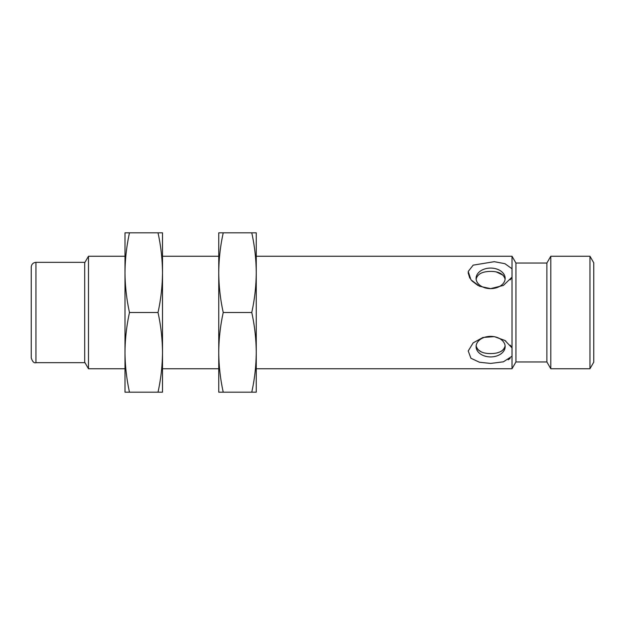 <?xml version="1.0" encoding="UTF-8"?>
<svg xmlns="http://www.w3.org/2000/svg" width="625" height="625" viewBox="0 0 625 625"><rect width="100%" height="100%" fill="white"/><g stroke="black" fill="none" stroke-linecap="round" stroke-linejoin="round"><path stroke-width="0.94" d="M256.25 272.648L256.25 232.812L251.766 232.812C254.656 245.977 256.148 259.258 256.25 272.656C256.148 286.055 254.656 299.336 251.766 312.5C254.656 325.664 256.148 338.945 256.25 352.344L256.25 272.656M589.961 368.75L589.961 256.25L593.75 262.812L593.75 362.188L589.961 368.75L550.797 368.75L550.797 256.25L546.875 263.047L546.875 361.953L515.938 361.953L512.016 368.75L256.25 368.75M512.016 368.75L512.016 356.234L503.391 361.812L490.625 363.438L479.469 362.242L470.922 358.242L468.227 350.984L473.156 342.859L482.875 337.5L494.305 336.617L504.938 340.469L512.016 347.875L512.016 277.125L503.391 285.43L490.625 288.633L479.469 286.227L470.922 279.766L468.227 271.477L473.156 265.148L494.305 261.68L504.938 263.695L512.016 268.766L512.016 256.25L256.25 256.25M468.125 272.727L469.797 278.148M471.836 280.828L478 285.508M510.305 279.789L512.016 277.125L512.016 268.766M512.016 356.234L512.016 347.875L510.297 345.195M505.758 341.016L505.227 340.664M508.172 359.805L510.148 358.406M256.25 392.188L256.25 352.344C256.148 365.742 254.656 379.023 251.766 392.188L256.25 392.188M490.625 356.914A14.531 10.273 180 0 0 505.156 346.641A14.531 10.273 180 0 0 490.625 336.367A14.531 10.273 180 0 0 476.094 346.641A14.531 10.273 180 0 0 490.625 356.914M515.938 361.953L515.938 263.047L512.016 256.25M490.625 288.633A14.531 10.273 0 0 0 505.156 278.359A14.531 10.273 0 0 0 489.203 268.133A14.531 10.273 0 0 0 476.094 278.359A14.531 10.273 0 0 0 490.625 288.633M476.141 345.805C477.5 350.977 482.328 353.57 490.625 353.594L492.047 353.555C499.438 353.234 503.781 350.734 505.078 346.055M504.547 347.789C503.32 350.211 500.922 351.875 497.359 352.781M481.375 351.922L478.094 349.766M477.523 349.117L476.344 346.812M496.398 271.984L503.156 275.234M505.109 279.195C503.516 273.68 498.211 271.094 489.203 271.445C481.703 271.773 477.352 274.336 476.148 279.133M251.766 312.5L223.234 312.5C220.344 299.336 218.852 286.055 218.75 272.656C218.852 259.258 220.344 245.977 223.234 232.812L251.766 232.812M223.234 232.812L218.75 232.812L218.75 352.344C218.852 338.945 220.344 325.664 223.234 312.5M223.234 392.188C220.344 379.023 218.852 365.742 218.75 352.344L218.75 392.188L251.766 392.188M162.5 272.648L162.5 232.812L158.016 232.812C160.906 245.977 162.398 259.258 162.5 272.656C162.398 286.055 160.906 299.336 158.016 312.5C160.906 325.664 162.398 338.945 162.5 352.344L162.5 272.656M218.75 368.75L162.5 368.75M162.5 392.188L162.5 352.344C162.398 365.742 160.906 379.023 158.016 392.188L162.5 392.188M158.016 312.5L129.484 312.5C126.594 299.336 125.102 286.055 125 272.656C125.102 259.258 126.594 245.977 129.484 232.812L158.016 232.812M129.484 232.812L125 232.812L125 352.344C125.102 338.945 126.594 325.664 129.484 312.5M129.484 392.188C126.594 379.023 125.102 365.742 125 352.344L125 392.188L158.016 392.188M125 256.25L88.477 256.25L88.477 368.75L125 368.75M84.688 362.656L84.688 262.344L35.938 262.344C33.109 262.641 31.547 264.203 31.25 267.031L31.25 357.969C32.531 361.75 34.094 363.312 35.938 362.656L84.688 362.656M35.938 262.344L35.938 362.656M546.875 263.047L515.938 263.047M546.875 361.953L550.797 368.75M589.961 256.25L550.797 256.25M218.75 256.25L162.5 256.25M84.688 362.188L88.477 368.75M84.688 262.812L88.477 256.25"/></g></svg>
